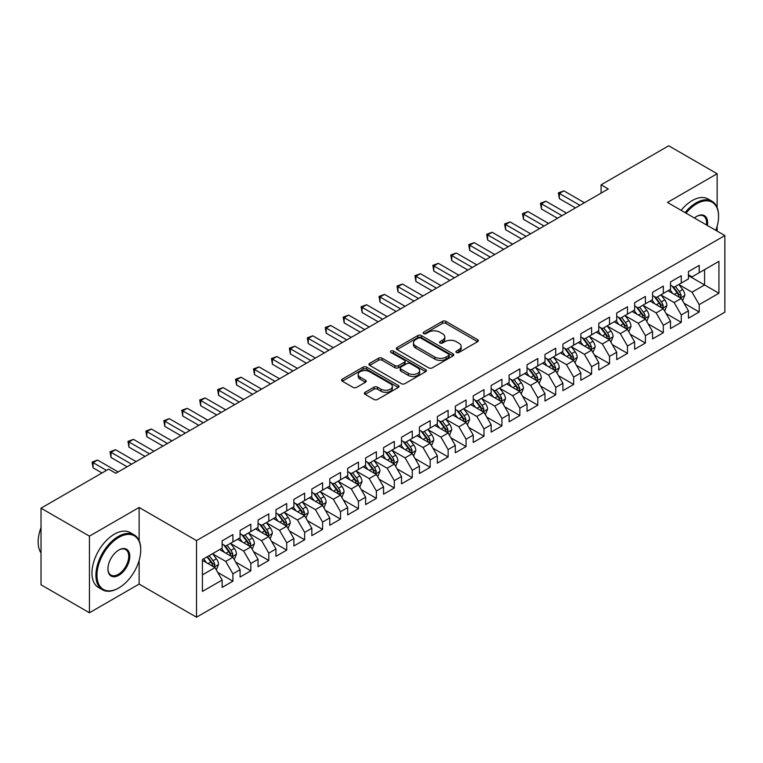 <?xml version="1.0" encoding="UTF-8"?>
<svg xmlns="http://www.w3.org/2000/svg" width="763" height="763" viewBox="0 0 763 763"><rect width="100%" height="100%" fill="white"/><g stroke="black" fill="none" stroke-linecap="round" stroke-linejoin="round"><path stroke-width="1.14" d="M456.427 352.487A1.745 1.001 0 0 0 458.887 352.487L477.59 341.69A2.489 1.44 0 0 0 478.325 340.67A2.489 1.44 0 0 0 477.59 339.659L445.907 321.357A2.489 1.44 0 0 0 442.387 321.357L423.684 332.163A1.745 1.001 0 0 0 423.169 332.868A1.745 1.001 0 0 0 423.684 333.584A1.745 1.001 0 0 0 426.145 333.584L428.568 332.182A7.964 4.597 0 0 1 439.831 332.182L442.473 333.708A7.964 4.597 0 0 1 444.81 336.96A7.964 4.597 0 0 1 442.473 340.212L440.051 341.614A1.745 1.001 0 0 0 439.545 342.32A1.745 1.001 0 0 0 440.051 343.035A1.745 1.001 0 0 0 442.521 343.035L444.943 341.633A7.964 4.597 0 0 1 456.207 341.633L458.849 343.159A7.964 4.597 0 0 1 461.176 346.412A7.964 4.597 0 0 1 458.849 349.664L456.427 351.066A1.745 1.001 0 0 0 455.912 351.772A1.745 1.001 0 0 0 456.427 352.487L456.427 351.066M365.105 392.296A2.489 1.44 0 0 0 364.38 393.317A2.489 1.44 0 0 0 365.105 394.337L373.994 399.469A2.489 1.44 0 0 0 377.513 399.469L398.286 387.47A2.489 1.44 0 0 0 399.02 386.459A2.489 1.44 0 0 0 398.286 385.439L366.602 367.146A2.489 1.44 0 0 0 363.083 367.146L342.31 379.135A2.489 1.44 0 0 0 341.586 380.155A2.489 1.44 0 0 0 342.31 381.176L353.05 387.375A2.489 1.44 0 0 0 356.569 387.375L365.458 382.244A2.489 1.44 0 0 0 366.192 381.223A2.489 1.44 0 0 0 365.458 380.203L360.136 377.132A6.657 3.844 0 0 1 358.181 374.414A6.657 3.844 0 0 1 362.291 370.866A6.657 3.844 0 0 1 369.55 371.695L390.408 383.741A6.657 3.844 0 0 1 392.363 386.459A6.657 3.844 0 0 1 388.253 390.007A6.657 3.844 0 0 1 380.995 389.178L377.513 387.165A2.489 1.44 0 0 0 373.994 387.165L365.105 392.296L365.105 394.337M139.124 540.681L139.124 507.462L89.443 536.141L41.021 508.187L108.632 469.15L115.804 473.289L608.273 188.966L601.101 184.818L601.101 193.106M139.124 507.462L196.511 540.595L724.85 235.557L724.85 312.181L196.511 617.21L196.511 540.595M717.134 207.498L717.134 173.745L667.463 202.424L724.85 235.557M717.134 173.745L668.712 145.79L601.101 184.818M428.739 367.861A2.489 1.44 0 0 0 432.268 367.861L453.041 355.863A2.489 1.44 0 0 0 453.766 354.852A2.489 1.44 0 0 0 453.041 353.832L421.348 335.539A2.489 1.44 0 0 0 417.828 335.539L397.056 347.527A2.489 1.44 0 0 0 396.331 348.548A2.489 1.44 0 0 0 397.056 349.568L428.739 367.861M391.677 352.859A1.745 1.001 0 0 1 393.45 353.107L393.45 351.037L425.659 369.635A2.489 1.44 0 0 1 426.393 370.656A2.489 1.44 0 0 1 425.659 371.667L404.895 383.665A2.489 1.44 0 0 1 401.367 383.665L369.683 365.372L369.683 363.331A2.489 1.44 0 0 0 368.958 364.352A2.489 1.44 0 0 0 369.683 365.372M369.683 363.331L378.572 358.2A2.489 1.44 0 0 1 382.091 358.2L394.948 365.62A2.489 1.44 0 0 0 398.467 365.62L404.361 362.215A2.489 1.44 0 0 0 405.096 361.204A2.489 1.44 0 0 0 404.361 360.184L390.98 352.458A1.745 1.001 0 0 1 390.475 351.753A1.745 1.001 0 0 1 391.553 350.818A1.745 1.001 0 0 1 393.45 351.037M688.445 275.624L704.583 284.952L704.583 269.625L718.927 261.337L699.204 272.725L699.204 265.381L688.445 271.59L688.445 278.943L681.273 283.083L681.273 275.729L670.505 281.948L670.505 289.291L663.333 293.44L663.333 286.087L652.575 292.296L652.575 299.649L645.403 303.788L645.403 296.445L634.644 302.653L634.644 310.007L627.472 314.146L627.472 306.793L616.704 313.011L616.704 320.355L609.532 324.504L609.532 317.15L598.774 323.359L598.774 330.713L591.602 334.852L591.602 327.499L580.834 333.717L580.834 341.071L573.662 345.21L573.662 337.856L562.903 344.065L562.903 351.419L555.731 355.558L555.731 348.214L544.973 354.423L544.973 361.776L537.801 365.916L537.801 358.562L527.033 364.781L527.033 372.125L519.861 376.273L519.861 368.92L509.102 375.129L509.102 382.482L501.93 386.622L501.93 379.278L491.172 385.487L491.172 392.84L483.99 396.979L483.99 389.626L473.232 395.844L473.232 403.188L466.059 407.337L466.059 399.984L455.301 406.193L455.301 413.546L448.129 417.685L448.129 410.332L437.361 416.55L437.361 423.904L430.189 428.043L430.189 420.69L419.431 426.899L419.431 434.252L412.258 438.401L412.258 431.047L401.5 437.256L401.5 444.61L394.318 448.749L394.318 441.396L383.56 447.614L383.56 454.967L376.388 459.107L376.388 451.753L365.63 457.962L365.63 465.316L358.457 469.455L358.457 462.111L347.69 468.32L347.69 475.673L340.517 479.813L340.517 472.459L329.759 478.678L329.759 486.021L322.587 490.17L322.587 482.817L311.829 489.026L311.829 496.379L304.656 500.518L304.656 493.165L293.889 499.384L293.889 506.737L286.716 510.876L286.716 503.523L275.958 509.741L275.958 517.085L268.786 521.234L268.786 513.88L258.028 520.089L258.028 527.443L250.846 531.582L250.846 524.229L240.087 530.447L240.087 537.801L232.915 541.94L232.915 534.586L222.157 540.795L222.157 548.149L202.424 559.537L202.424 591.43L222.157 580.042L214.985 567.615L202.424 560.366M718.927 261.337L718.927 293.23L699.204 304.618L692.031 292.191L679.032 284.685M684.049 303.226L699.204 311.972L699.204 304.618M699.204 311.972L688.445 318.181L688.445 310.837L681.273 314.976L674.101 302.549L661.092 295.043M666.118 313.574L681.273 322.329L681.273 314.976M681.273 322.329L670.505 328.538L670.505 321.185L663.333 325.324L656.161 312.906L643.161 305.4M648.178 323.932L663.333 332.678L663.333 325.324M663.333 332.678L652.575 338.896L652.575 331.543L645.403 335.682L638.23 323.254L625.221 315.748M630.248 334.289L645.403 343.035L645.403 335.682M645.403 343.035L634.644 349.244L634.644 341.891L627.472 346.04L620.29 333.612L607.291 326.106M612.317 344.638L627.472 353.393L627.472 346.04M627.472 353.393L616.704 359.602L616.704 352.248L609.532 356.388L602.36 343.97L589.36 336.464M594.377 354.995L609.532 363.741L609.532 356.388M609.532 363.741L598.774 369.96L598.774 362.606L591.602 366.745L584.429 354.318L571.42 346.812M576.447 365.343L591.602 374.099L591.602 366.745M591.602 374.099L580.834 380.308L580.834 372.954L573.662 377.103L566.489 364.676L553.49 357.17M558.506 375.701L573.662 384.447L573.662 377.103M573.662 384.447L562.903 390.666L562.903 383.312L555.731 387.451L548.559 375.024L535.55 367.518M540.576 386.059L555.731 394.805L555.731 387.451M555.731 394.805L544.973 401.014L544.973 393.67L537.801 397.809L530.619 385.382L517.619 377.876M522.645 396.407L537.801 405.163L537.801 397.809M537.801 405.163L527.033 411.371L527.033 404.018L519.861 408.167L512.688 395.739L499.689 388.233M504.705 406.765L519.861 415.511L519.861 408.167M519.861 415.511L509.102 421.729L509.102 414.376L501.93 418.515L494.758 406.088L481.749 398.582M486.775 417.123L501.93 425.868L501.93 418.515M501.93 425.868L491.172 432.077L491.172 424.733L483.99 428.873L476.818 416.445L463.818 408.939M468.835 427.471L483.99 436.226L483.99 428.873M483.99 436.226L473.232 442.435L473.232 435.082L466.059 439.221L458.887 426.803L445.888 419.297M450.904 437.828L466.059 446.574L466.059 439.221M466.059 446.574L455.301 452.793L455.301 445.439L448.129 449.579L440.947 437.151L427.948 429.645M432.974 448.186L448.129 456.932L448.129 449.579M448.129 456.932L437.361 463.141L437.361 455.788L430.189 459.936L423.017 447.509L410.017 440.003M415.034 458.534L430.189 467.28L430.189 459.936M430.189 467.28L419.431 473.499L419.431 466.145L412.258 470.285L405.086 457.867L392.077 450.351M397.103 468.892L412.258 477.638L412.258 470.285M412.258 477.638L401.5 483.847L401.5 476.503L394.318 480.642L387.146 468.215L374.147 460.709M379.173 479.24L394.318 487.996L394.318 480.642M394.318 487.996L383.56 494.205L383.56 486.851L376.388 491L369.216 478.573L356.216 471.067M361.233 489.598L376.388 498.344L376.388 491M376.388 498.344L365.63 504.562L365.63 497.209L358.457 501.348L351.285 488.921L338.276 481.415M343.302 499.956L358.457 508.702L358.457 501.348M358.457 508.702L347.69 514.911L347.69 507.567L340.517 511.706L333.345 499.279L320.346 491.773M325.362 510.304L340.517 519.059L340.517 511.706M340.517 519.059L329.759 525.268L329.759 517.915L322.587 522.054L315.415 509.636L302.406 502.13M307.432 520.662L322.587 529.408L322.587 522.054M322.587 529.408L311.829 535.626L311.829 528.273L304.656 532.412L297.475 519.985L284.475 512.478M289.501 531.019L304.656 539.765L304.656 532.412M304.656 539.765L293.889 545.974L293.889 538.621L286.716 542.77L279.544 530.342L266.545 522.836M271.561 541.368L286.716 550.123L286.716 542.77M286.716 550.123L275.958 556.332L275.958 548.979L268.786 553.118L261.614 540.7L248.604 533.184M253.631 551.725L268.786 560.471L268.786 553.118M268.786 560.471L258.028 566.69L258.028 559.336L250.846 563.475L243.674 551.048L230.674 543.542M235.691 562.073L250.846 570.829L250.846 563.475M250.846 570.829L240.087 577.038L240.087 569.684L232.915 573.833L225.743 561.406L212.743 553.9M217.76 572.431L232.915 581.177L232.915 573.833M232.915 581.177L222.157 587.396L222.157 580.042M222.157 544.009L225.743 546.079L232.915 541.94M202.424 574.863L214.985 567.615M240.087 533.652L243.674 535.721L250.846 531.582M225.743 561.406L232.915 557.267L219.639 549.598M240.087 569.684L232.915 557.267M258.028 523.304L261.614 525.373L268.786 521.234M243.674 551.048L250.846 546.909L237.579 539.25M258.028 559.336L250.846 546.909M275.958 512.946L279.544 515.015L286.716 510.876M261.614 540.7L268.786 536.551L255.51 528.893M275.958 548.979L268.786 536.551M293.889 502.588L297.475 504.667L304.656 500.518M279.544 530.342L286.716 526.203L273.45 518.535M293.889 538.621L286.716 526.203M311.829 492.24L315.415 494.31L322.587 490.17M297.475 519.985L304.656 515.845L291.38 508.187M311.829 528.273L304.656 515.845M329.759 481.882L333.345 483.952L340.517 479.813M315.415 509.636L322.587 505.488L309.311 497.829M329.759 517.915L322.587 505.488M347.69 471.534L351.285 473.604L358.457 469.455M333.345 499.279L340.517 495.139L327.251 487.471M347.69 507.567L340.517 495.139M365.63 461.176L369.216 463.246L376.388 459.107M351.285 488.921L358.457 484.782L345.181 477.123M365.63 497.209L358.457 484.782M383.56 450.819L387.146 452.888L394.318 448.749M369.216 478.573L376.388 474.433L363.121 466.765M383.56 486.851L376.388 474.433M401.5 440.47L405.086 442.54L412.258 438.401M387.146 468.215L394.318 464.076L381.052 456.417M401.5 476.503L394.318 464.076M419.431 430.113L423.017 432.182L430.189 428.043M405.086 457.867L412.258 453.718L398.982 446.059M419.431 466.145L412.258 453.718M437.361 419.755L440.947 421.834L448.129 417.685M423.017 447.509L430.189 443.37L416.922 435.702M437.361 455.788L430.189 443.37M455.301 409.407L458.887 411.476L466.059 407.337M440.947 437.151L448.129 433.012L434.853 425.353M455.301 445.439L448.129 433.012M473.232 399.049L476.818 401.119L483.99 396.979M458.887 426.803L466.059 422.654L452.793 414.996M473.232 435.082L466.059 422.654M491.172 388.701L494.758 390.77L501.93 386.622M476.818 416.445L483.99 412.306L470.723 404.638M491.172 424.733L483.99 412.306M509.102 378.343L512.688 380.413L519.861 376.273M494.758 406.088L501.93 401.948L488.654 394.29M509.102 414.376L501.93 401.948M527.033 367.985L530.619 370.055L537.801 365.916M512.688 395.739L519.861 391.6L506.594 383.932M527.033 404.018L519.861 391.6M544.973 357.637L548.559 359.707L555.731 355.558M530.619 385.382L537.801 381.242L524.524 373.574M544.973 393.67L537.801 381.242M562.903 347.279L566.489 349.349L573.662 345.21M548.559 375.024L555.731 370.885L542.455 363.226M562.903 383.312L555.731 370.885M580.834 336.922L584.429 338.991L591.602 334.852M566.489 364.676L573.662 360.537L560.395 352.868M580.834 372.954L573.662 360.537M598.774 326.574L602.36 328.643L609.532 324.504M584.429 354.318L591.602 350.179L578.325 342.52M598.774 362.606L591.602 350.179M616.704 316.216L620.29 318.285L627.472 314.146M602.36 343.97L609.532 339.821L596.265 332.163M616.704 352.248L609.532 339.821M634.644 305.858L638.23 307.937L645.403 303.788M620.29 333.612L627.472 329.473L614.196 321.805M634.644 341.891L627.472 329.473M652.575 295.51L656.161 297.58L663.333 293.44M638.23 323.254L645.403 319.115L632.126 311.457M652.575 331.543L645.403 319.115M670.505 285.152L674.101 287.222L681.273 283.083M656.161 312.906L663.333 308.757L650.066 301.099M670.505 321.185L663.333 308.757M688.445 274.804L692.031 276.874L699.204 272.725M674.101 302.549L681.273 298.409L667.997 290.741M688.445 310.837L681.273 298.409M41.021 508.187L41.021 584.801L89.443 612.765L139.124 584.077L196.511 617.21M89.443 536.141L89.443 612.765M717.134 231.103L717.134 226.229M692.031 292.191L704.583 284.952L718.927 293.23M139.124 584.077L139.124 560.471M457.123 352.735L458.849 351.733A7.964 4.597 0 0 0 461.176 348.481L461.176 346.412M444.81 336.96L444.81 339.03A7.964 4.597 0 0 1 442.473 342.282L440.747 343.283M477.562 341.71L445.907 323.436A2.489 1.44 0 0 0 442.387 323.436L424.381 333.832M453.003 355.882L421.348 337.608A2.489 1.44 0 0 0 417.828 337.608L397.094 349.588M448.634 355.558A1.745 1.001 0 0 0 449.149 354.852A1.745 1.001 0 0 0 448.634 354.137L420.823 338.076A1.745 1.001 0 0 0 418.362 338.076L415.806 339.554A7.964 4.597 0 0 0 413.47 342.806A7.964 4.597 0 0 0 415.806 346.059L434.815 357.036A7.964 4.597 0 0 0 446.088 357.036L448.634 355.558L448.634 357.628A1.745 1.001 0 0 0 449.149 356.922L449.149 354.852M413.47 342.806L413.47 344.876A7.964 4.597 0 0 0 415.806 348.128L415.806 346.059M448.634 357.628L446.088 359.106A7.964 4.597 0 0 1 434.815 359.106L415.806 348.128M369.721 365.391L378.572 360.27L378.572 358.2M405.096 361.204L405.096 363.274A2.489 1.44 0 0 1 404.361 364.285L398.467 367.69A2.489 1.44 0 0 1 394.948 367.69L382.091 360.27A2.489 1.44 0 0 0 378.572 360.27M393.45 353.107L425.63 371.686M408.281 373.317A6.657 3.844 0 0 0 415.539 374.156A6.657 3.844 0 0 0 419.65 370.599A6.657 3.844 0 0 0 417.695 367.88L410.351 363.636A2.489 1.44 0 0 0 406.832 363.636L400.928 367.041A2.489 1.44 0 0 0 400.203 368.062A2.489 1.44 0 0 0 400.928 369.082L408.281 373.317L408.281 375.396A6.657 3.844 0 0 0 415.539 376.226A6.657 3.844 0 0 0 419.65 372.668L419.65 370.599M400.203 368.062L400.203 370.131A2.489 1.44 0 0 0 400.928 371.152L400.928 369.082M408.281 375.396L400.928 371.152M392.363 386.459L392.363 388.529A6.657 3.844 0 0 1 388.253 392.077A6.657 3.844 0 0 1 380.995 391.247L377.513 389.235A2.489 1.44 0 0 0 373.994 389.235L365.143 394.357M358.181 374.414L358.181 376.483A6.657 3.844 0 0 0 360.136 379.201L360.136 377.132M365.429 382.263L360.136 379.201M398.257 387.49L366.602 369.216A2.489 1.44 0 0 0 363.083 369.216L342.339 381.195M682.599 300.708L684.821 295.281A6.724 3.882 -120 0 0 682.675 289.559L678.87 284.475M672.794 293.517L669.895 289.644M680.005 297.675L681.187 295.567A6.724 3.882 -120 0 0 679.27 291.523L675.455 286.44M673.281 286.754L677.992 293.04A3.424 1.974 60 0 1 678.612 294.079L681.187 295.567M672.098 286.077L677.115 292.763A6.724 3.882 60 0 1 679.041 296.807L679.175 297.198M579.937 205.323L559.374 193.449L563.857 190.855L584.429 202.739M575.455 207.908L559.374 198.628L559.374 193.449L558.382 192.877L563.857 190.855M559.374 198.628L558.382 192.877M664.659 311.056L666.891 305.639A6.724 3.882 -120 0 0 664.745 299.907L660.93 294.823M654.864 303.865L651.964 300.002M662.065 308.033L663.257 305.925A6.724 3.882 -120 0 0 661.33 301.881L657.525 296.797M655.35 297.112L660.052 303.388A3.424 1.974 60 0 1 660.672 304.427L663.257 305.925M654.168 296.425L659.184 303.121A6.724 3.882 60 0 1 661.101 307.165L661.244 307.556M646.728 321.414L648.951 315.987A6.724 3.882 -120 0 0 646.805 310.264L642.999 305.181M636.924 314.222L634.034 310.36M644.134 318.381L645.326 316.273A6.724 3.882 -120 0 0 643.4 312.229L639.594 307.146M637.42 307.46L642.122 313.746A3.424 1.974 60 0 1 642.742 314.785L645.326 316.273M636.237 306.783L641.244 313.479A6.724 3.882 60 0 1 643.171 317.522L643.304 317.904M562.007 215.681L541.434 203.797L545.917 201.213L566.489 213.087M557.524 218.266L541.434 208.976L541.434 203.797L540.452 203.235L545.917 201.213M541.434 208.976L540.452 203.235M544.076 226.029L523.504 214.155L527.986 211.57L548.559 223.445M539.594 228.623L523.504 219.334L523.504 214.155L522.512 213.583L527.986 211.57M523.504 219.334L522.512 213.583M715.799 230.331A30.94 17.864 120 0 0 718.574 216.406A30.94 17.864 120 0 0 696.695 203.769A30.94 17.864 120 0 0 686.023 213.144M685.088 212.6A31.703 18.302 -60 0 1 696.152 202.834A31.703 18.302 -60 0 1 712.003 201.27A31.703 18.302 -60 0 1 718.574 215.776A31.703 18.302 -60 0 1 718.574 216.091M694.425 217.989A15.47 8.937 -60 0 1 696.695 216.406L696.695 216.406A15.47 8.937 -60 0 1 707.396 225.476M706.395 224.904A14.707 8.488 120 0 0 703.515 215.986A14.707 8.488 120 0 0 696.419 216.568M681.14 210.321A31.703 18.302 -60 0 1 692.213 200.564A31.703 18.302 -60 0 1 708.064 198.99L712.003 201.27M118.313 588.225L118.856 587.911A30.94 17.864 120 0 0 140.735 550.018A30.94 17.864 120 0 0 118.856 537.381A30.94 17.864 120 0 0 96.977 575.283A30.94 17.864 120 0 0 118.856 587.911L118.313 588.225A31.703 18.302 -60 0 1 102.461 589.789A31.703 18.302 -60 0 1 97.607 564.391A31.703 18.302 -60 0 1 118.313 536.446A31.703 18.302 -60 0 1 134.164 534.882A31.703 18.302 -60 0 1 140.735 549.398A31.703 18.302 -60 0 1 140.735 549.703M118.856 550.018L118.856 550.018A15.47 8.937 -60 0 1 129.796 556.332A15.47 8.937 -60 0 1 118.856 575.283A15.47 8.937 -60 0 1 107.917 568.96A15.47 8.937 -60 0 1 118.856 550.018L118.856 550.018M107.917 568.645A14.707 8.488 120 0 0 110.959 575.073A14.707 8.488 120 0 0 118.313 574.348A14.707 8.488 120 0 0 127.926 561.387A14.707 8.488 120 0 0 125.676 549.598A14.707 8.488 120 0 0 118.58 550.18M41.021 552.956A31.703 18.302 -60 0 1 41.021 527.615M102.461 589.789L98.522 587.51A31.703 18.302 -60 0 1 93.658 562.112A31.703 18.302 -60 0 1 114.374 534.176A31.703 18.302 -60 0 1 130.225 532.603L134.164 534.882M628.798 331.771L631.02 326.345A6.724 3.882 -120 0 0 628.874 320.622L625.059 315.539M618.993 324.58L616.094 320.708M626.204 328.739L627.386 326.631A6.724 3.882 -120 0 0 625.469 322.587L621.654 317.503M619.48 317.818L624.182 324.103A3.424 1.974 60 0 1 624.811 325.143L627.386 326.631M618.297 317.131L623.314 323.827A6.724 3.882 60 0 1 625.24 327.871L625.374 328.262M610.858 342.12L613.08 336.693A6.724 3.882 -120 0 0 610.934 330.97L607.129 325.887M601.053 334.928L598.163 331.066M608.264 339.096L609.456 336.979A6.724 3.882 -120 0 0 607.529 332.945L603.724 327.852M601.549 328.176L606.251 334.452A3.424 1.974 60 0 1 606.871 335.491L609.456 336.979M600.367 327.489L605.383 334.184A6.724 3.882 60 0 1 607.3 338.228L607.443 338.619M526.136 236.387L505.573 224.513L510.056 221.919L530.619 233.793M521.654 238.972L505.573 229.682L505.573 224.513L504.581 223.941L510.056 221.919M505.573 229.682L504.581 223.941M508.206 246.735L487.633 234.861L492.116 232.276L512.688 244.15M503.723 249.329L487.633 240.04L487.633 234.861L486.651 234.298L492.116 232.276M487.633 240.04L486.651 234.298M592.927 352.477L595.15 347.051A6.724 3.882 -120 0 0 593.004 341.328L589.198 336.245M583.123 345.286L580.223 341.423M590.333 349.444L591.525 347.337A6.724 3.882 -120 0 0 589.599 343.293L585.784 338.209M583.609 338.524L588.321 344.809A3.424 1.974 60 0 1 588.941 345.849L591.525 347.337M582.427 337.847L587.443 344.542A6.724 3.882 60 0 1 589.37 348.577L589.503 348.968M490.275 257.093L469.703 245.219L474.185 242.624L494.758 254.508M485.783 259.687L469.703 250.398L469.703 245.219L468.711 244.646L474.185 242.624M469.703 250.398L468.711 244.646M574.987 362.835L577.219 357.408A6.724 3.882 -120 0 0 575.073 351.686L571.258 346.593M565.192 355.644L562.293 351.772M572.403 359.802L573.585 357.694A6.724 3.882 -120 0 0 571.659 353.651L567.853 348.567M565.679 348.882L570.381 355.157A3.424 1.974 60 0 1 571.01 356.207L573.585 357.694M564.496 348.195L569.513 354.89A6.724 3.882 60 0 1 571.43 358.934L571.573 359.325M472.335 267.451L451.763 255.576L456.245 252.982L476.818 264.856M467.853 270.035L451.763 260.746L451.763 255.576L450.78 255.004L456.245 252.982M451.763 260.746L450.78 255.004M557.057 373.183L559.279 367.756A6.724 3.882 -120 0 0 557.133 362.034L553.328 356.95M547.252 365.992L544.362 362.129M554.463 370.16L555.655 368.043A6.724 3.882 -120 0 0 553.728 364.008L549.923 358.915M547.748 359.239L552.45 365.515A3.424 1.974 60 0 1 553.07 366.555L555.655 368.043M546.566 358.553L551.573 365.248A6.724 3.882 60 0 1 553.499 369.292L553.633 369.673M454.405 277.799L433.832 265.925L438.315 263.34L458.887 275.214M449.922 280.393L433.832 271.103L433.832 265.925L432.85 265.352L438.315 263.34M433.832 271.103L432.85 265.352M539.126 383.541L541.349 378.114A6.724 3.882 -120 0 0 539.203 372.392L535.388 367.308M529.322 376.35L526.422 372.478M536.532 380.508L537.715 378.4A6.724 3.882 -120 0 0 535.798 374.356L531.983 369.273M529.808 369.588L534.52 375.873A3.424 1.974 60 0 1 535.14 376.912L537.715 378.4M528.625 368.911L533.642 375.596A6.724 3.882 60 0 1 535.569 379.64L535.702 380.031M436.465 288.156L415.902 276.282L420.384 273.688L440.947 285.572M431.982 290.741L415.902 281.461L415.902 276.282L414.91 275.71L420.384 273.688M415.902 281.461L414.91 275.71M521.186 393.899L523.408 388.472A6.724 3.882 -120 0 0 521.272 382.749L517.457 377.656M511.391 386.698L508.492 382.835M518.592 390.866L519.784 388.758A6.724 3.882 -120 0 0 517.858 384.714L514.052 379.631M511.878 379.945L516.58 386.221A3.424 1.974 60 0 1 517.2 387.261L519.784 388.758M510.695 379.259L515.712 385.954A6.724 3.882 60 0 1 517.629 389.998L517.772 390.389M418.534 298.514L397.962 286.63L402.444 284.046L423.017 295.92M414.051 301.099L397.962 291.809L397.962 286.63L396.979 286.068L402.444 284.046M397.962 291.809L396.979 286.068M503.256 404.247L505.478 398.82A6.724 3.882 -120 0 0 503.332 393.098L499.527 388.014M493.451 397.056L490.552 393.193M500.662 401.214L501.854 399.106A6.724 3.882 -120 0 0 499.927 395.062L496.112 389.979M493.938 390.294L498.649 396.579A3.424 1.974 60 0 1 499.269 397.618L501.854 399.106M492.755 389.616L497.772 396.312A6.724 3.882 60 0 1 499.698 400.356L499.832 400.737M400.604 308.862L380.031 296.988L384.514 294.404L405.086 306.278M396.111 311.457L380.031 302.167L380.031 296.988L379.039 296.416L384.514 294.404M380.031 302.167L379.039 296.416M485.325 414.605L487.547 409.178A6.724 3.882 -120 0 0 485.402 403.455L481.587 398.372M475.521 407.413L472.621 403.541M482.731 411.572L483.914 409.464A6.724 3.882 -120 0 0 481.987 405.42L478.182 400.337M476.007 400.651L480.709 406.937A3.424 1.974 60 0 1 481.339 407.976L483.914 409.464M474.824 399.965L479.841 406.66A6.724 3.882 60 0 1 481.768 410.704L481.901 411.095M382.664 319.22L362.091 307.346L366.583 304.752L387.146 316.626M378.181 321.805L362.091 312.515L362.091 307.346L361.109 306.774L366.583 304.752M362.091 312.515L361.109 306.774M467.385 424.953L469.607 419.526A6.724 3.882 -120 0 0 467.461 413.804L463.656 408.72M457.581 417.762L454.691 413.899M464.791 421.929L465.983 419.822A6.724 3.882 -120 0 0 464.057 415.778L460.251 410.685M458.077 411.009L462.779 417.285A3.424 1.974 60 0 1 463.399 418.324L465.983 419.822M456.894 410.322L461.901 417.018A6.724 3.882 60 0 1 463.828 421.062L463.961 421.453M364.733 329.578L344.161 317.694L348.643 315.109L369.216 326.984M360.25 332.163L344.161 322.873L344.161 317.694L343.178 317.131L348.643 315.109M344.161 322.873L343.178 317.131M449.455 435.311L451.677 429.884A6.724 3.882 -120 0 0 449.531 424.161L445.726 419.078M439.65 428.119L436.751 424.257M446.86 432.278L448.043 430.17A6.724 3.882 -120 0 0 446.126 426.126L442.311 421.042M440.137 421.357L444.848 427.642A3.424 1.974 60 0 1 445.468 428.682L448.043 430.17M438.954 420.68L443.971 427.375A6.724 3.882 60 0 1 445.897 431.41L446.031 431.801M346.793 339.926L326.23 328.052L330.713 325.467L351.285 337.341M342.31 342.52L326.23 333.231L326.23 328.052L325.238 327.48L330.713 325.467M326.23 333.231L325.238 327.48M431.515 445.668L433.737 440.241A6.724 3.882 -120 0 0 431.6 434.519L427.785 429.426M421.72 438.477L418.82 434.605M428.92 442.635L430.113 440.528A6.724 3.882 -120 0 0 428.186 436.484L424.381 431.4M422.206 431.715L426.908 438A3.424 1.974 60 0 1 427.528 439.04L430.113 440.528M421.023 431.028L426.04 437.724A6.724 3.882 60 0 1 427.957 441.767L428.1 442.159M328.863 350.284L308.29 338.41L312.773 335.815L333.345 347.69M324.38 352.868L308.29 343.579L308.29 338.41L307.308 337.837L312.773 335.815M308.29 343.579L307.308 337.837M413.584 456.016L415.806 450.59A6.724 3.882 -120 0 0 413.66 444.867L409.855 439.784M403.78 448.825L400.89 444.963M410.99 452.993L412.182 450.876A6.724 3.882 -120 0 0 410.256 446.841L406.441 441.748M404.266 442.073L408.978 448.348A3.424 1.974 60 0 1 409.597 449.388L412.182 450.876M403.093 441.386L408.1 448.081A6.724 3.882 60 0 1 410.027 452.125L410.16 452.516M310.932 360.632L290.36 348.758L294.842 346.173L315.415 358.047M306.449 363.226L290.36 353.937L290.36 348.758L289.368 348.186L294.842 346.173M290.36 353.937L289.368 348.186M395.654 466.374L397.876 460.947A6.724 3.882 -120 0 0 395.73 455.225L391.915 450.141M385.849 459.183L382.95 455.32M393.059 463.341L394.242 461.233A6.724 3.882 -120 0 0 392.325 457.19L388.51 452.106M386.336 452.421L391.038 458.706A3.424 1.974 60 0 1 391.667 459.746L394.242 461.233M385.153 451.744L390.17 458.429A6.724 3.882 60 0 1 392.096 462.473L392.23 462.864M292.992 370.99L272.42 359.115L276.912 356.521L297.475 368.405M288.509 373.574L272.42 364.294L272.42 359.115L271.437 358.543L276.912 356.521M272.42 364.294L271.437 358.543M377.714 476.732L379.936 471.305A6.724 3.882 -120 0 0 377.79 465.583L373.984 460.49M367.909 469.531L365.019 465.668M375.119 473.699L376.312 471.591A6.724 3.882 -120 0 0 374.385 467.547L370.58 462.464M368.405 462.779L373.107 469.054A3.424 1.974 60 0 1 373.727 470.094L376.312 471.591M367.222 462.092L372.239 468.787A6.724 3.882 60 0 1 374.156 472.831L374.29 473.222M275.061 381.347L254.489 369.464L258.972 366.879L279.544 378.753M270.579 383.932L254.489 374.643L254.489 369.464L253.507 368.901L258.972 366.879M254.489 374.643L253.507 368.901M359.783 487.08L362.005 481.653A6.724 3.882 -120 0 0 359.859 475.931L356.054 470.847M349.979 479.889L347.079 476.026M357.189 484.057L358.372 481.939A6.724 3.882 -120 0 0 356.455 477.896L352.64 472.812M350.465 473.127L355.176 479.412A3.424 1.974 60 0 1 355.796 480.452L358.372 481.939M349.282 472.45L354.299 479.145A6.724 3.882 60 0 1 356.226 483.189L356.359 483.57M257.121 391.696L236.559 379.821L241.041 377.237L261.614 389.111M252.639 394.29L236.559 385L236.559 379.821L235.567 379.249L241.041 377.237M236.559 385L235.567 379.249M341.843 497.438L344.075 492.011A6.724 3.882 -120 0 0 341.929 486.289L338.114 481.205M332.048 490.247L329.149 486.374M339.258 494.405L340.441 492.297A6.724 3.882 -120 0 0 338.514 488.253L334.709 483.17M332.534 483.484L337.236 489.77A3.424 1.974 60 0 1 337.866 490.809L340.441 492.297M331.352 482.807L336.369 489.493A6.724 3.882 60 0 1 338.286 493.537L338.429 493.928M239.191 402.053L218.619 390.179L223.101 387.585L243.674 399.469M234.708 404.638L218.619 395.358L218.619 390.179L217.636 389.607L223.101 387.585M218.619 395.358L217.636 389.607M323.913 507.786L326.135 502.369A6.724 3.882 -120 0 0 323.989 496.637L320.183 491.553M314.108 500.595L311.218 496.732M321.318 504.763L322.511 502.655A6.724 3.882 -120 0 0 320.584 498.611L316.779 493.527M314.604 493.842L319.306 500.118A3.424 1.974 60 0 1 319.926 501.157L322.511 502.655M313.421 493.156L318.429 499.851A6.724 3.882 60 0 1 320.355 503.895L320.489 504.286M221.26 412.411L200.688 400.527L205.171 397.943L225.743 409.817M216.778 414.996L200.688 405.706L200.688 400.527L199.706 399.965L205.171 397.943M200.688 405.706L199.706 399.965M305.982 518.144L308.204 512.717A6.724 3.882 -120 0 0 306.058 506.994L302.243 501.911M296.178 510.952L293.278 507.09M303.388 515.111L304.571 513.003A6.724 3.882 -120 0 0 302.653 508.959L298.838 503.876M296.664 504.19L301.375 510.476A3.424 1.974 60 0 1 301.995 511.515L304.571 513.003M295.481 503.513L300.498 510.209A6.724 3.882 60 0 1 302.425 514.252L302.558 514.634M203.32 422.759L182.758 410.885L187.24 408.3L207.803 420.175M198.838 425.353L182.758 416.064L182.758 410.885L181.766 410.313L187.24 408.3M182.758 416.064L181.766 410.313M288.042 528.501L290.264 523.075A6.724 3.882 -120 0 0 288.128 517.352L284.313 512.259M278.247 521.31L275.348 517.438M285.448 525.469L286.64 523.361A6.724 3.882 -120 0 0 284.713 519.317L280.908 514.233M278.733 514.548L283.435 520.833A3.424 1.974 60 0 1 284.055 521.873L286.64 523.361M277.551 513.861L282.568 520.557A6.724 3.882 60 0 1 284.485 524.601L284.628 524.992M185.39 433.117L164.818 421.243L169.3 418.649L189.873 430.523M180.907 435.702L164.818 426.412L164.818 421.243L163.835 420.671L169.3 418.649M164.818 426.412L163.835 420.671M270.112 538.85L272.334 533.423A6.724 3.882 -120 0 0 270.188 527.7L266.382 522.617M260.307 531.658L257.408 527.796M267.517 535.826L268.71 533.709A6.724 3.882 -120 0 0 266.783 529.675L262.968 524.582M260.793 524.906L265.505 531.182A3.424 1.974 60 0 1 266.125 532.221L268.71 533.709M259.611 524.219L264.627 530.914A6.724 3.882 60 0 1 266.554 534.958L266.688 535.349M167.459 443.465L146.887 431.591L151.37 429.006L171.942 440.88M162.967 446.059L146.887 436.77L146.887 431.591L145.895 431.028L151.37 429.006M146.887 436.77L145.895 431.028M252.181 549.207L254.403 543.781A6.724 3.882 -120 0 0 252.257 538.058L248.442 532.975M242.376 542.016L239.477 538.153M249.587 546.174L250.769 544.067A6.724 3.882 -120 0 0 248.843 540.023L245.037 534.939M242.863 535.254L247.565 541.539A3.424 1.974 60 0 1 248.194 542.579L250.769 544.067M241.68 534.577L246.697 541.272A6.724 3.882 60 0 1 248.624 545.307L248.757 545.698M149.519 453.823L128.947 441.949L133.43 439.354L154.002 451.238M145.037 456.408L128.947 447.128L128.947 441.949L127.965 441.376L133.43 439.354M128.947 447.128L127.965 441.376M234.241 559.565L236.463 554.138A6.724 3.882 -120 0 0 234.317 548.416L230.512 543.323M224.436 552.374L221.547 548.502M231.647 556.532L232.839 554.424A6.724 3.882 -120 0 0 230.912 550.381L227.107 545.297M224.932 545.612L229.634 551.887A3.424 1.974 60 0 1 230.254 552.937L232.839 554.424M223.75 544.925L228.757 551.62A6.724 3.882 60 0 1 230.684 555.664L230.817 556.055M131.589 464.181L111.017 452.306L115.499 449.712L136.072 461.586M127.106 466.765L111.017 457.476L111.017 452.306L110.034 451.734L115.499 449.712M111.017 457.476L110.034 451.734M216.311 569.913L218.533 564.486A6.724 3.882 -120 0 0 216.387 558.764L212.581 553.68M206.506 562.722L203.607 558.859M213.716 566.89L214.899 564.773A6.724 3.882 -120 0 0 212.982 560.738L209.167 555.645M207.488 556.618L211.704 562.245A3.424 1.974 60 0 1 212.324 563.285L214.899 564.773M207.021 556.895L210.826 561.978A6.724 3.882 60 0 1 212.753 566.022L212.887 566.404M106.477 470.389L93.086 462.655L97.569 460.07L118.141 471.944M101.994 472.984L93.086 467.833L93.086 462.655L92.094 462.082L97.569 460.07M93.086 467.833L92.094 462.082M458.849 351.733L458.849 349.664M440.051 343.035L440.051 341.614M442.473 342.282L442.473 340.212M423.684 333.584L423.684 332.163M442.387 323.436L442.387 321.357M445.907 323.436L445.907 321.357M477.59 341.69L477.59 339.659M397.056 349.568L397.056 347.527M417.828 337.608L417.828 335.539M421.348 337.608L421.348 335.539M453.041 355.863L453.041 353.832M434.815 359.106L434.815 357.036M446.088 359.106L446.088 357.036M382.091 360.27L382.091 358.2M394.948 367.69L394.948 365.62M398.467 367.69L398.467 365.62M404.361 364.285L404.361 362.215M425.659 371.667L425.659 369.635M373.994 389.235L373.994 387.165M377.513 389.235L377.513 387.165M380.995 391.247L380.995 389.178M365.458 382.244L365.458 380.203M342.31 381.176L342.31 379.135M363.083 369.216L363.083 367.146M366.602 369.216L366.602 367.146M398.286 387.47L398.286 385.439M680.424 297.923L684.773 295.415M679.27 291.523L682.675 289.559M674.311 294.384L677.115 292.763M662.494 308.271L666.843 305.763M661.33 301.881L664.745 299.907M656.371 304.742L659.184 303.121M644.563 318.629L648.912 316.12M643.4 312.229L646.805 310.264M638.44 315.1L641.244 313.479M626.623 328.987L630.972 326.469M625.469 322.587L628.874 320.622M620.51 325.448L623.314 323.827M608.693 339.335L613.042 336.826M607.529 332.945L610.934 330.97M602.57 335.806L605.383 334.184M590.753 349.692L595.102 347.184M589.599 343.293L593.004 341.328M584.639 346.164L587.443 344.542M572.822 360.05L577.171 357.532M571.659 353.651L575.073 351.686M566.699 356.512L569.513 354.89M554.892 370.398L559.241 367.89M553.728 364.008L557.133 362.034M548.769 366.869L551.573 365.248M536.952 380.756L541.301 378.248M535.798 374.356L539.203 372.392M530.838 377.218L533.642 375.596M519.021 391.104L523.37 388.596M517.858 384.714L521.272 382.749M512.898 387.575L515.712 385.954M501.081 401.462L505.43 398.954M499.927 395.062L503.332 393.098M494.968 397.933L497.772 396.312M483.151 411.82L487.5 409.302M481.987 405.42L485.402 403.455M477.028 408.281L479.841 406.66M465.22 422.168L469.569 419.66M464.057 415.778L467.461 413.804M459.097 418.639L461.901 417.018M447.28 432.526L451.629 430.017M446.126 426.126L449.531 424.161M441.167 428.997L443.971 427.375M429.35 442.883L433.699 440.365M428.186 436.484L431.6 434.519M423.227 439.345L426.04 437.724M411.41 453.232L415.759 450.723M410.256 446.841L413.66 444.867M405.296 449.703L408.1 448.081M393.479 463.589L397.828 461.081M392.325 457.19L395.73 455.225M387.356 460.051L390.17 458.429M375.549 473.947L379.898 471.429M374.385 467.547L377.79 465.583M369.426 470.409L372.239 468.787M357.609 484.295L361.958 481.787M356.455 477.896L359.859 475.931M351.495 480.766L354.299 479.145M339.678 494.653L344.027 492.145M338.514 488.253L341.929 486.289M333.555 491.114L336.369 489.493M321.748 505.001L326.097 502.493M320.584 498.611L323.989 496.637M315.624 501.472L318.429 499.851M303.808 515.359L308.157 512.85M302.653 508.959L306.058 506.994M297.694 511.83L300.498 510.209M285.877 525.717L290.226 523.199M284.713 519.317L288.128 517.352M279.754 522.178L282.568 520.557M267.937 536.065L272.286 533.556M266.783 529.675L270.188 527.7M261.823 532.536L264.627 530.914M250.006 546.422L254.356 543.914M248.843 540.023L252.257 538.058M243.883 542.894L246.697 541.272M232.076 556.78L236.425 554.262M230.912 550.381L234.317 548.416M225.953 553.242L228.757 551.62M214.136 567.128L218.485 564.62M212.982 560.738L216.387 558.764M208.022 563.599L210.826 561.978M718.574 216.406L718.574 215.776M140.735 550.018L140.735 549.398"/></g></svg>
